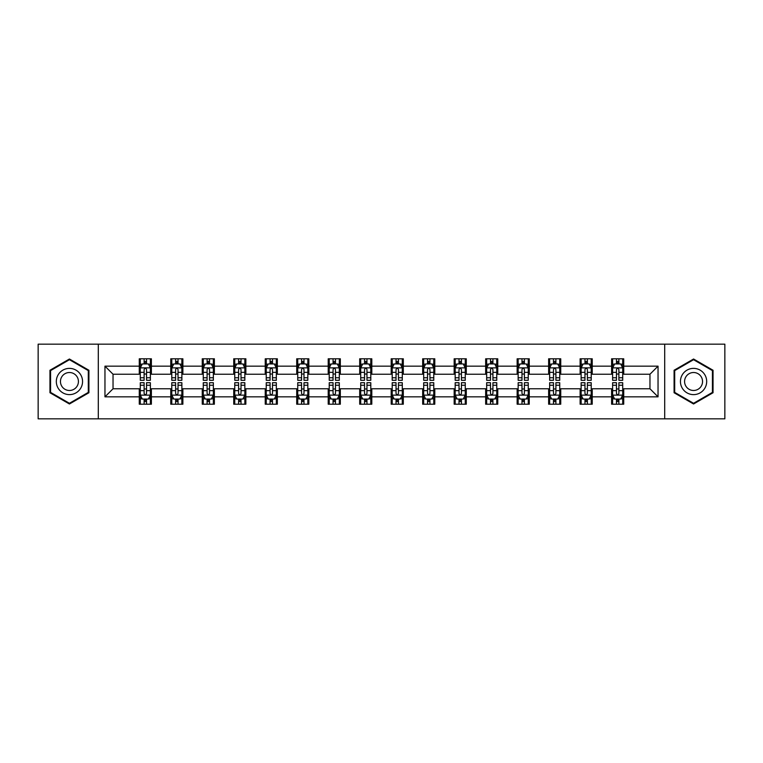 <?xml version="1.0" encoding="UTF-8"?>
<svg xmlns="http://www.w3.org/2000/svg" width="763" height="763" viewBox="0 0 763 763"><rect width="100%" height="100%" fill="white"/><g stroke="black" fill="none" stroke-linecap="round" stroke-linejoin="round"><path stroke-width="1.14" d="M664.697 418.839L724.85 418.839L724.85 344.161L664.697 344.161L664.697 418.839L98.303 418.839L98.303 344.161L38.15 344.161L38.15 418.839L98.303 418.839M664.697 344.161L98.303 344.161M623.724 366.164L623.724 358.791L611.611 358.791L611.611 366.164L592.231 366.164L592.231 358.791L580.118 358.791L580.118 366.164L560.748 366.164L560.748 358.791L548.635 358.791L548.635 366.164L529.255 366.164L529.255 358.791L517.142 358.791L517.142 366.164L497.762 366.164L497.762 358.791L485.659 358.791L485.659 366.164L466.279 366.164L466.279 358.791L454.166 358.791L454.166 366.164L434.786 366.164L434.786 358.791L422.673 358.791L422.673 366.164L403.303 366.164L403.303 358.791L391.19 358.791L391.19 366.164L371.81 366.164L371.81 358.791L359.697 358.791L359.697 366.164L340.327 366.164L340.327 358.791L328.214 358.791L328.214 366.164L308.834 366.164L308.834 358.791L296.721 358.791L296.721 366.164L277.341 366.164L277.341 358.791L265.238 358.791L265.238 366.164L245.858 366.164L245.858 358.791L233.745 358.791L233.745 366.164L214.365 366.164L214.365 358.791L202.252 358.791L202.252 366.164L182.882 366.164L182.882 358.791L170.769 358.791L170.769 366.164L151.389 366.164L151.389 358.791L139.276 358.791L139.276 366.164L104.96 366.164L104.96 396.836L113.038 388.768L139.276 388.768L139.276 404.209L151.389 404.209L151.389 388.768L170.769 388.768L170.769 404.209L182.882 404.209L182.882 388.768L202.252 388.768L202.252 404.209L214.365 404.209L214.365 388.768L233.745 388.768L233.745 404.209L245.858 404.209L245.858 388.768L265.238 388.768L265.238 404.209L277.341 404.209L277.341 388.768L296.721 388.768L296.721 404.209L308.834 404.209L308.834 388.768L328.214 388.768L328.214 404.209L340.327 404.209L340.327 388.768L359.697 388.768L359.697 404.209L371.81 404.209L371.81 388.768L391.19 388.768L391.19 404.209L403.303 404.209L403.303 388.768L422.673 388.768L422.673 404.209L434.786 404.209L434.786 388.768L454.166 388.768L454.166 404.209L466.279 404.209L466.279 388.768L485.659 388.768L485.659 404.209L497.762 404.209L497.762 388.768L517.142 388.768L517.142 404.209L529.255 404.209L529.255 388.768L548.635 388.768L548.635 404.209L560.748 404.209L560.748 388.768L580.118 388.768L580.118 404.209L592.231 404.209L592.231 388.768L611.611 388.768L611.611 404.209L623.724 404.209L623.724 388.768L649.962 388.768L649.962 374.232L623.724 374.232L623.724 366.164L658.04 366.164L658.04 396.836L623.724 396.836M611.611 396.836L592.231 396.836M580.118 396.836L560.748 396.836M548.635 396.836L529.255 396.836M517.142 396.836L497.762 396.836M485.659 396.836L466.279 396.836M454.166 396.836L434.786 396.836M422.673 396.836L403.303 396.836M391.19 396.836L371.81 396.836M359.697 396.836L340.327 396.836M328.214 396.836L308.834 396.836M296.721 396.836L277.341 396.836M265.238 396.836L245.858 396.836M233.745 396.836L214.365 396.836M202.252 396.836L182.882 396.836M170.769 396.836L151.389 396.836M139.276 396.836L104.96 396.836M611.611 366.164L611.611 374.232L592.231 374.232L592.231 366.164M580.118 366.164L580.118 374.232L560.748 374.232L560.748 366.164M548.635 366.164L548.635 374.232L529.255 374.232L529.255 366.164M517.142 366.164L517.142 374.232L497.762 374.232L497.762 366.164M485.659 366.164L485.659 374.232L466.279 374.232L466.279 366.164M454.166 366.164L454.166 374.232L434.786 374.232L434.786 366.164M422.673 366.164L422.673 374.232L403.303 374.232L403.303 366.164M391.19 366.164L391.19 374.232L371.81 374.232L371.81 366.164M359.697 366.164L359.697 374.232L340.327 374.232L340.327 366.164M328.214 366.164L328.214 374.232L308.834 374.232L308.834 366.164M296.721 366.164L296.721 374.232L277.341 374.232L277.341 366.164M265.238 366.164L265.238 374.232L245.858 374.232L245.858 366.164M233.745 366.164L233.745 374.232L214.365 374.232L214.365 366.164M202.252 366.164L202.252 374.232L182.882 374.232L182.882 366.164M170.769 366.164L170.769 374.232L151.389 374.232L151.389 366.164M139.276 366.164L139.276 374.232L113.038 374.232L104.96 366.164M113.038 374.232L113.038 388.768M658.04 396.836L649.962 388.768M649.962 374.232L658.04 366.164M139.276 363.837L140.287 363.837M144.121 363.837L146.544 363.837M150.378 363.837L151.389 363.837M139.276 374.032L140.287 374.032M144.121 374.032L146.544 374.032M150.378 374.032L151.389 374.032M139.276 388.968L140.287 388.968M144.121 388.968L146.544 388.968M150.378 388.968L151.389 388.968M139.276 399.163L140.287 399.163M144.121 399.163L146.544 399.163M150.378 399.163L151.389 399.163M170.769 388.968L171.78 388.968M175.614 388.968L178.037 388.968M181.871 388.968L182.882 388.968M170.769 399.163L171.78 399.163M175.614 399.163L178.037 399.163M181.871 399.163L182.882 399.163M170.769 363.837L171.78 363.837M175.614 363.837L178.037 363.837M181.871 363.837L182.882 363.837M170.769 374.032L171.78 374.032M175.614 374.032L178.037 374.032M181.871 374.032L182.882 374.032M202.252 388.968L203.263 388.968M207.097 388.968L209.52 388.968M213.354 388.968L214.365 388.968M202.252 399.163L203.263 399.163M207.097 399.163L209.52 399.163M213.354 399.163L214.365 399.163M202.252 363.837L203.263 363.837M207.097 363.837L209.52 363.837M213.354 363.837L214.365 363.837M202.252 374.032L203.263 374.032M207.097 374.032L209.52 374.032M213.354 374.032L214.365 374.032M233.745 388.968L234.756 388.968M238.59 388.968L241.013 388.968M244.847 388.968L245.858 388.968M233.745 399.163L234.756 399.163M238.59 399.163L241.013 399.163M244.847 399.163L245.858 399.163M233.745 363.837L234.756 363.837M238.59 363.837L241.013 363.837M244.847 363.837L245.858 363.837M233.745 374.032L234.756 374.032M238.59 374.032L241.013 374.032M244.847 374.032L245.858 374.032M265.238 388.968L266.239 388.968M270.073 388.968L272.496 388.968M276.34 388.968L277.341 388.968M265.238 399.163L266.239 399.163M270.073 399.163L272.496 399.163M276.34 399.163L277.341 399.163M265.238 363.837L266.239 363.837M270.073 363.837L272.496 363.837M276.34 363.837L277.341 363.837M265.238 374.032L266.239 374.032M270.073 374.032L272.496 374.032M276.34 374.032L277.341 374.032M296.721 388.968L297.732 388.968M301.566 388.968L303.989 388.968M307.823 388.968L308.834 388.968M296.721 399.163L297.732 399.163M301.566 399.163L303.989 399.163M307.823 399.163L308.834 399.163M296.721 363.837L297.732 363.837M301.566 363.837L303.989 363.837M307.823 363.837L308.834 363.837M296.721 374.032L297.732 374.032M301.566 374.032L303.989 374.032M307.823 374.032L308.834 374.032M328.214 388.968L329.225 388.968M333.059 388.968L335.482 388.968M339.316 388.968L340.327 388.968M328.214 399.163L329.225 399.163M333.059 399.163L335.482 399.163M339.316 399.163L340.327 399.163M328.214 363.837L329.225 363.837M333.059 363.837L335.482 363.837M339.316 363.837L340.327 363.837M328.214 374.032L329.225 374.032M333.059 374.032L335.482 374.032M339.316 374.032L340.327 374.032M359.697 388.968L360.708 388.968M364.542 388.968L366.965 388.968M370.799 388.968L371.81 388.968M359.697 399.163L360.708 399.163M364.542 399.163L366.965 399.163M370.799 399.163L371.81 399.163M359.697 363.837L360.708 363.837M364.542 363.837L366.965 363.837M370.799 363.837L371.81 363.837M359.697 374.032L360.708 374.032M364.542 374.032L366.965 374.032M370.799 374.032L371.81 374.032M391.19 388.968L392.201 388.968M396.035 388.968L398.458 388.968M402.292 388.968L403.303 388.968M391.19 399.163L392.201 399.163M396.035 399.163L398.458 399.163M402.292 399.163L403.303 399.163M391.19 363.837L392.201 363.837M396.035 363.837L398.458 363.837M402.292 363.837L403.303 363.837M391.19 374.032L392.201 374.032M396.035 374.032L398.458 374.032M402.292 374.032L403.303 374.032M422.673 388.968L423.684 388.968M427.518 388.968L429.941 388.968M433.775 388.968L434.786 388.968M422.673 399.163L423.684 399.163M427.518 399.163L429.941 399.163M433.775 399.163L434.786 399.163M422.673 363.837L423.684 363.837M427.518 363.837L429.941 363.837M433.775 363.837L434.786 363.837M422.673 374.032L423.684 374.032M427.518 374.032L429.941 374.032M433.775 374.032L434.786 374.032M454.166 388.968L455.177 388.968M459.011 388.968L461.434 388.968M465.268 388.968L466.279 388.968M454.166 399.163L455.177 399.163M459.011 399.163L461.434 399.163M465.268 399.163L466.279 399.163M454.166 363.837L455.177 363.837M459.011 363.837L461.434 363.837M465.268 363.837L466.279 363.837M454.166 374.032L455.177 374.032M459.011 374.032L461.434 374.032M465.268 374.032L466.279 374.032M485.659 388.968L486.66 388.968M490.504 388.968L492.927 388.968M496.761 388.968L497.762 388.968M485.659 399.163L486.66 399.163M490.504 399.163L492.927 399.163M496.761 399.163L497.762 399.163M485.659 363.837L486.66 363.837M490.504 363.837L492.927 363.837M496.761 363.837L497.762 363.837M485.659 374.032L486.66 374.032M490.504 374.032L492.927 374.032M496.761 374.032L497.762 374.032M517.142 388.968L518.153 388.968M521.987 388.968L524.41 388.968M528.244 388.968L529.255 388.968M517.142 399.163L518.153 399.163M521.987 399.163L524.41 399.163M528.244 399.163L529.255 399.163M517.142 363.837L518.153 363.837M521.987 363.837L524.41 363.837M528.244 363.837L529.255 363.837M517.142 374.032L518.153 374.032M521.987 374.032L524.41 374.032M528.244 374.032L529.255 374.032M548.635 388.968L549.646 388.968M553.48 388.968L555.903 388.968M559.737 388.968L560.748 388.968M548.635 399.163L549.646 399.163M553.48 399.163L555.903 399.163M559.737 399.163L560.748 399.163M548.635 363.837L549.646 363.837M553.48 363.837L555.903 363.837M559.737 363.837L560.748 363.837M548.635 374.032L549.646 374.032M553.48 374.032L555.903 374.032M559.737 374.032L560.748 374.032M580.118 388.968L581.129 388.968M584.963 388.968L587.386 388.968M591.22 388.968L592.231 388.968M580.118 399.163L581.129 399.163M584.963 399.163L587.386 399.163M591.22 399.163L592.231 399.163M580.118 363.837L581.129 363.837M584.963 363.837L587.386 363.837M591.22 363.837L592.231 363.837M580.118 374.032L581.129 374.032M584.963 374.032L587.386 374.032M591.22 374.032L592.231 374.032M611.611 388.968L612.622 388.968M616.456 388.968L618.879 388.968M622.713 388.968L623.724 388.968M611.611 399.163L612.622 399.163M616.456 399.163L618.879 399.163M622.713 399.163L623.724 399.163M611.611 363.837L612.622 363.837M616.456 363.837L618.879 363.837M622.713 363.837L623.724 363.837M611.611 374.032L612.622 374.032M616.456 374.032L618.879 374.032M622.713 374.032L623.724 374.032M69.433 403.989L88.918 392.745L88.918 370.255L69.433 359.011L49.957 370.255L49.957 392.745L69.433 403.989M713.043 370.255L693.567 359.011L674.082 370.255L674.082 392.745L693.567 403.989L713.043 392.745L713.043 370.255M146.544 361.414L144.121 361.414M150.378 377.761L146.544 377.761L146.544 380.289L150.378 380.289L150.378 367.976L148.365 363.941L142.309 363.941L140.287 367.976L140.287 380.289L144.121 380.289L144.121 377.761L140.287 377.761M140.287 367.976L140.287 358.791M150.378 367.976L150.378 358.791M144.121 363.941L144.121 358.791M146.544 358.791L146.544 363.941M146.544 377.761L146.544 369.492C145.743 367.938 144.932 367.938 144.121 369.492L144.121 377.761M144.121 401.586L146.544 401.586M140.287 385.239L144.121 385.239L144.121 382.711L140.287 382.711L140.287 395.024L142.309 399.059L148.365 399.059L150.378 395.024L150.378 382.711L146.544 382.711L146.544 385.239L150.378 385.239M150.378 395.024L150.378 404.209M140.287 395.024L140.287 404.209M146.544 399.059L146.544 404.209M144.121 404.209L144.121 399.059M144.121 385.239L144.121 393.508C144.932 395.062 145.733 395.062 146.544 393.508L146.544 385.239M80.802 388.062A13.124 13.124 0 0 0 75.995 370.141A13.124 13.124 0 0 0 58.074 374.938A13.124 13.124 0 0 0 62.881 392.859A13.124 13.124 0 0 0 80.802 388.062M77.216 385.992A8.984 8.984 0 0 0 73.925 373.717A8.984 8.984 0 0 0 61.66 377.008A8.984 8.984 0 0 0 64.95 389.283A8.984 8.984 0 0 0 77.216 385.992M50.568 392.392L50.568 370.608L69.433 359.707L88.308 370.608L88.308 392.392L69.433 403.293L50.568 392.392M693.567 368.376A13.124 13.124 0 0 0 680.443 381.5A13.124 13.124 0 0 0 693.567 394.624A13.124 13.124 0 0 0 706.681 381.5A13.124 13.124 0 0 0 693.567 368.376M693.567 372.516A8.984 8.984 0 0 0 684.583 381.5A8.984 8.984 0 0 0 693.567 390.484A8.984 8.984 0 0 0 702.542 381.5A8.984 8.984 0 0 0 693.567 372.516M712.432 392.392L693.567 403.293L674.692 392.392L674.692 370.608L693.567 359.707L712.432 370.608L712.432 392.392M178.037 361.414L175.614 361.414M181.871 377.761L178.037 377.761L178.037 380.289L181.871 380.289L181.871 367.976L179.849 363.941L173.792 363.941L171.78 367.976L171.78 380.289L175.614 380.289L175.614 377.761L171.78 377.761M171.78 367.976L171.78 358.791M181.871 367.976L181.871 358.791M175.614 363.941L175.614 358.791M178.037 358.791L178.037 363.941M178.037 377.761L178.037 369.492C177.226 367.938 176.415 367.938 175.614 369.492L175.614 377.761M209.52 361.414L207.097 361.414M213.354 377.761L209.52 377.761L209.52 380.289L213.354 380.289L213.354 367.976L211.341 363.941L205.285 363.941L203.263 367.976L203.263 380.289L207.097 380.289L207.097 377.761L203.263 377.761M203.263 367.976L203.263 358.791M213.354 367.976L213.354 358.791M207.097 363.941L207.097 358.791M209.52 358.791L209.52 363.941M209.52 377.761L209.52 369.492C208.719 367.938 207.908 367.938 207.097 369.492L207.097 377.761M175.614 401.586L178.037 401.586M171.78 385.239L175.614 385.239L175.614 382.711L171.78 382.711L171.78 395.024L173.792 399.059L179.849 399.059L181.871 395.024L181.871 382.711L178.037 382.711L178.037 385.239L181.871 385.239M181.871 395.024L181.871 404.209M171.78 395.024L171.78 404.209M178.037 399.059L178.037 404.209M175.614 404.209L175.614 399.059M175.614 385.239L175.614 393.508C176.415 395.062 177.226 395.062 178.037 393.508L178.037 385.239M207.097 401.586L209.52 401.586M203.263 385.239L207.097 385.239L207.097 382.711L203.263 382.711L203.263 395.024L205.285 399.059L211.341 399.059L213.354 395.024L213.354 382.711L209.52 382.711L209.52 385.239L213.354 385.239M213.354 395.024L213.354 404.209M203.263 395.024L203.263 404.209M209.52 399.059L209.52 404.209M207.097 404.209L207.097 399.059M207.097 385.239L207.097 393.508C207.908 395.062 208.709 395.062 209.52 393.508L209.52 385.239M241.013 361.414L238.59 361.414M244.847 377.761L241.013 377.761L241.013 380.289L244.847 380.289L244.847 367.976L242.825 363.941L236.768 363.941L234.756 367.976L234.756 380.289L238.59 380.289L238.59 377.761L234.756 377.761M234.756 367.976L234.756 358.791M244.847 367.976L244.847 358.791M238.59 363.941L238.59 358.791M241.013 358.791L241.013 363.941M241.013 377.761L241.013 369.492C240.202 367.938 239.401 367.938 238.59 369.492L238.59 377.761M272.496 361.414L270.073 361.414M276.34 377.761L272.496 377.761L272.496 380.289L276.34 380.289L276.34 367.976L274.318 363.941L268.261 363.941L266.239 367.976L266.239 380.289L270.073 380.289L270.073 377.761L266.239 377.761M266.239 367.976L266.239 358.791M276.34 367.976L276.34 358.791M270.073 363.941L270.073 358.791M272.496 358.791L272.496 363.941M272.496 377.761L272.496 369.492C271.695 367.938 270.884 367.938 270.073 369.492L270.073 377.761M303.989 361.414L301.566 361.414M307.823 377.761L303.989 377.761L303.989 380.289L307.823 380.289L307.823 367.976L305.801 363.941L299.754 363.941L297.732 367.976L297.732 380.289L301.566 380.289L301.566 377.761L297.732 377.761M297.732 367.976L297.732 358.791M307.823 367.976L307.823 358.791M301.566 363.941L301.566 358.791M303.989 358.791L303.989 363.941M303.989 377.761L303.989 369.492C303.178 367.938 302.377 367.938 301.566 369.492L301.566 377.761M238.59 401.586L241.013 401.586M234.756 385.239L238.59 385.239L238.59 382.711L234.756 382.711L234.756 395.024L236.768 399.059L242.825 399.059L244.847 395.024L244.847 382.711L241.013 382.711L241.013 385.239L244.847 385.239M244.847 395.024L244.847 404.209M234.756 395.024L234.756 404.209M241.013 399.059L241.013 404.209M238.59 404.209L238.59 399.059M238.59 385.239L238.59 393.508C239.391 395.062 240.202 395.062 241.013 393.508L241.013 385.239M270.073 401.586L272.496 401.586M266.239 385.239L270.073 385.239L270.073 382.711L266.239 382.711L266.239 395.024L268.261 399.059L274.318 399.059L276.34 395.024L276.34 382.711L272.496 382.711L272.496 385.239L276.34 385.239M276.34 395.024L276.34 404.209M266.239 395.024L266.239 404.209M272.496 399.059L272.496 404.209M270.073 404.209L270.073 399.059M270.073 385.239L270.073 393.508C270.884 395.062 271.695 395.062 272.496 393.508L272.496 385.239M301.566 401.586L303.989 401.586M297.732 385.239L301.566 385.239L301.566 382.711L297.732 382.711L297.732 395.024L299.754 399.059L305.801 399.059L307.823 395.024L307.823 382.711L303.989 382.711L303.989 385.239L307.823 385.239M307.823 395.024L307.823 404.209M297.732 395.024L297.732 404.209M303.989 399.059L303.989 404.209M301.566 404.209L301.566 399.059M301.566 385.239L301.566 393.508C302.377 395.062 303.178 395.062 303.989 393.508L303.989 385.239M333.059 401.586L335.482 401.586M329.225 385.239L333.059 385.239L333.059 382.711L329.225 382.711L329.225 395.024L331.237 399.059L337.294 399.059L339.316 395.024L339.316 382.711L335.482 382.711L335.482 385.239L339.316 385.239M339.316 395.024L339.316 404.209M329.225 395.024L329.225 404.209M335.482 399.059L335.482 404.209M333.059 404.209L333.059 399.059M333.059 385.239L333.059 393.508C333.86 395.062 334.671 395.062 335.482 393.508L335.482 385.239M364.542 401.586L366.965 401.586M360.708 385.239L364.542 385.239L364.542 382.711L360.708 382.711L360.708 395.024L362.73 399.059L368.787 399.059L370.799 395.024L370.799 382.711L366.965 382.711L366.965 385.239L370.799 385.239M370.799 395.024L370.799 404.209M360.708 395.024L360.708 404.209M366.965 399.059L366.965 404.209M364.542 404.209L364.542 399.059M364.542 385.239L364.542 393.508C365.353 395.062 366.154 395.062 366.965 393.508L366.965 385.239M396.035 401.586L398.458 401.586M392.201 385.239L396.035 385.239L396.035 382.711L392.201 382.711L392.201 395.024L394.213 399.059L400.27 399.059L402.292 395.024L402.292 382.711L398.458 382.711L398.458 385.239L402.292 385.239M402.292 395.024L402.292 404.209M392.201 395.024L392.201 404.209M398.458 399.059L398.458 404.209M396.035 404.209L396.035 399.059M396.035 385.239L396.035 393.508C396.836 395.062 397.647 395.062 398.458 393.508L398.458 385.239M427.518 401.586L429.941 401.586M423.684 385.239L427.518 385.239L427.518 382.711L423.684 382.711L423.684 395.024L425.706 399.059L431.763 399.059L433.775 395.024L433.775 382.711L429.941 382.711L429.941 385.239L433.775 385.239M433.775 395.024L433.775 404.209M423.684 395.024L423.684 404.209M429.941 399.059L429.941 404.209M427.518 404.209L427.518 399.059M427.518 385.239L427.518 393.508C428.329 395.062 429.14 395.062 429.941 393.508L429.941 385.239M459.011 401.586L461.434 401.586M455.177 385.239L459.011 385.239L459.011 382.711L455.177 382.711L455.177 395.024L457.199 399.059L463.246 399.059L465.268 395.024L465.268 382.711L461.434 382.711L461.434 385.239L465.268 385.239M465.268 395.024L465.268 404.209M455.177 395.024L455.177 404.209M461.434 399.059L461.434 404.209M459.011 404.209L459.011 399.059M459.011 385.239L459.011 393.508C459.822 395.062 460.623 395.062 461.434 393.508L461.434 385.239M490.504 401.586L492.927 401.586M486.66 385.239L490.504 385.239L490.504 382.711L486.66 382.711L486.66 395.024L488.682 399.059L494.739 399.059L496.761 395.024L496.761 382.711L492.927 382.711L492.927 385.239L496.761 385.239M496.761 395.024L496.761 404.209M486.66 395.024L486.66 404.209M492.927 399.059L492.927 404.209M490.504 404.209L490.504 399.059M490.504 385.239L490.504 393.508C491.305 395.062 492.116 395.062 492.927 393.508L492.927 385.239M521.987 401.586L524.41 401.586M518.153 385.239L521.987 385.239L521.987 382.711L518.153 382.711L518.153 395.024L520.175 399.059L526.232 399.059L528.244 395.024L528.244 382.711L524.41 382.711L524.41 385.239L528.244 385.239M528.244 395.024L528.244 404.209M518.153 395.024L518.153 404.209M524.41 399.059L524.41 404.209M521.987 404.209L521.987 399.059M521.987 385.239L521.987 393.508C522.798 395.062 523.599 395.062 524.41 393.508L524.41 385.239M553.48 401.586L555.903 401.586M549.646 385.239L553.48 385.239L553.48 382.711L549.646 382.711L549.646 395.024L551.659 399.059L557.715 399.059L559.737 395.024L559.737 382.711L555.903 382.711L555.903 385.239L559.737 385.239M559.737 395.024L559.737 404.209M549.646 395.024L549.646 404.209M555.903 399.059L555.903 404.209M553.48 404.209L553.48 399.059M553.48 385.239L553.48 393.508C554.281 395.062 555.092 395.062 555.903 393.508L555.903 385.239M584.963 401.586L587.386 401.586M581.129 385.239L584.963 385.239L584.963 382.711L581.129 382.711L581.129 395.024L583.151 399.059L589.208 399.059L591.22 395.024L591.22 382.711L587.386 382.711L587.386 385.239L591.22 385.239M591.22 395.024L591.22 404.209M581.129 395.024L581.129 404.209M587.386 399.059L587.386 404.209M584.963 404.209L584.963 399.059M584.963 385.239L584.963 393.508C585.774 395.062 586.585 395.062 587.386 393.508L587.386 385.239M335.482 361.414L333.059 361.414M339.316 377.761L335.482 377.761L335.482 380.289L339.316 380.289L339.316 367.976L337.294 363.941L331.237 363.941L329.225 367.976L329.225 380.289L333.059 380.289L333.059 377.761L329.225 377.761M329.225 367.976L329.225 358.791M339.316 367.976L339.316 358.791M333.059 363.941L333.059 358.791M335.482 358.791L335.482 363.941M335.482 377.761L335.482 369.492C334.671 367.938 333.86 367.938 333.059 369.492L333.059 377.761M366.965 361.414L364.542 361.414M370.799 377.761L366.965 377.761L366.965 380.289L370.799 380.289L370.799 367.976L368.787 363.941L362.73 363.941L360.708 367.976L360.708 380.289L364.542 380.289L364.542 377.761L360.708 377.761M360.708 367.976L360.708 358.791M370.799 367.976L370.799 358.791M364.542 363.941L364.542 358.791M366.965 358.791L366.965 363.941M366.965 377.761L366.965 369.492C366.164 367.938 365.353 367.938 364.542 369.492L364.542 377.761M398.458 361.414L396.035 361.414M402.292 377.761L398.458 377.761L398.458 380.289L402.292 380.289L402.292 367.976L400.27 363.941L394.213 363.941L392.201 367.976L392.201 380.289L396.035 380.289L396.035 377.761L392.201 377.761M392.201 367.976L392.201 358.791M402.292 367.976L402.292 358.791M396.035 363.941L396.035 358.791M398.458 358.791L398.458 363.941M398.458 377.761L398.458 369.492C397.647 367.938 396.846 367.938 396.035 369.492L396.035 377.761M429.941 361.414L427.518 361.414M433.775 377.761L429.941 377.761L429.941 380.289L433.775 380.289L433.775 367.976L431.763 363.941L425.706 363.941L423.684 367.976L423.684 380.289L427.518 380.289L427.518 377.761L423.684 377.761M423.684 367.976L423.684 358.791M433.775 367.976L433.775 358.791M427.518 363.941L427.518 358.791M429.941 358.791L429.941 363.941M429.941 377.761L429.941 369.492C429.14 367.938 428.329 367.938 427.518 369.492L427.518 377.761M461.434 361.414L459.011 361.414M465.268 377.761L461.434 377.761L461.434 380.289L465.268 380.289L465.268 367.976L463.246 363.941L457.199 363.941L455.177 367.976L455.177 380.289L459.011 380.289L459.011 377.761L455.177 377.761M455.177 367.976L455.177 358.791M465.268 367.976L465.268 358.791M459.011 363.941L459.011 358.791M461.434 358.791L461.434 363.941M461.434 377.761L461.434 369.492C460.623 367.938 459.822 367.938 459.011 369.492L459.011 377.761M492.927 361.414L490.504 361.414M496.761 377.761L492.927 377.761L492.927 380.289L496.761 380.289L496.761 367.976L494.739 363.941L488.682 363.941L486.66 367.976L486.66 380.289L490.504 380.289L490.504 377.761L486.66 377.761M486.66 367.976L486.66 358.791M496.761 367.976L496.761 358.791M490.504 363.941L490.504 358.791M492.927 358.791L492.927 363.941M492.927 377.761L492.927 369.492C492.116 367.938 491.305 367.938 490.504 369.492L490.504 377.761M524.41 361.414L521.987 361.414M528.244 377.761L524.41 377.761L524.41 380.289L528.244 380.289L528.244 367.976L526.232 363.941L520.175 363.941L518.153 367.976L518.153 380.289L521.987 380.289L521.987 377.761L518.153 377.761M518.153 367.976L518.153 358.791M528.244 367.976L528.244 358.791M521.987 363.941L521.987 358.791M524.41 358.791L524.41 363.941M524.41 377.761L524.41 369.492C523.609 367.938 522.798 367.938 521.987 369.492L521.987 377.761M555.903 361.414L553.48 361.414M559.737 377.761L555.903 377.761L555.903 380.289L559.737 380.289L559.737 367.976L557.715 363.941L551.659 363.941L549.646 367.976L549.646 380.289L553.48 380.289L553.48 377.761L549.646 377.761M549.646 367.976L549.646 358.791M559.737 367.976L559.737 358.791M553.48 363.941L553.48 358.791M555.903 358.791L555.903 363.941M555.903 377.761L555.903 369.492C555.092 367.938 554.291 367.938 553.48 369.492L553.48 377.761M587.386 361.414L584.963 361.414M591.22 377.761L587.386 377.761L587.386 380.289L591.22 380.289L591.22 367.976L589.208 363.941L583.151 363.941L581.129 367.976L581.129 380.289L584.963 380.289L584.963 377.761L581.129 377.761M581.129 367.976L581.129 358.791M591.22 367.976L591.22 358.791M584.963 363.941L584.963 358.791M587.386 358.791L587.386 363.941M587.386 377.761L587.386 369.492C586.585 367.938 585.774 367.938 584.963 369.492L584.963 377.761M618.879 361.414L616.456 361.414M622.713 377.761L618.879 377.761L618.879 380.289L622.713 380.289L622.713 367.976L620.691 363.941L614.635 363.941L612.622 367.976L612.622 380.289L616.456 380.289L616.456 377.761L612.622 377.761M612.622 367.976L612.622 358.791M622.713 367.976L622.713 358.791M616.456 363.941L616.456 358.791M618.879 358.791L618.879 363.941M618.879 377.761L618.879 369.492C618.068 367.938 617.267 367.938 616.456 369.492L616.456 377.761M616.456 401.586L618.879 401.586M612.622 385.239L616.456 385.239L616.456 382.711L612.622 382.711L612.622 395.024L614.635 399.059L620.691 399.059L622.713 395.024L622.713 382.711L618.879 382.711L618.879 385.239L622.713 385.239M622.713 395.024L622.713 404.209M612.622 395.024L612.622 404.209M618.879 399.059L618.879 404.209M616.456 404.209L616.456 399.059M616.456 385.239L616.456 393.508C617.257 395.062 618.068 395.062 618.879 393.508L618.879 385.239M150.33 367.871L140.335 367.871M140.287 364.18L142.185 364.18M148.48 364.18L150.378 364.18M144.121 372.344L140.287 372.344M150.378 372.344L146.544 372.344M146.544 362.702L144.121 362.702M140.335 395.129L150.33 395.129M150.378 398.82L148.48 398.82M142.185 398.82L140.287 398.82M146.544 390.656L150.378 390.656M140.287 390.656L144.121 390.656M144.121 400.298L146.544 400.298M181.813 367.871L171.828 367.871M171.78 364.18L173.678 364.18M179.973 364.18L181.871 364.18M175.614 372.344L171.78 372.344M181.871 372.344L178.037 372.344M178.037 362.702L175.614 362.702M213.306 367.871L203.311 367.871M203.263 364.18L205.161 364.18M211.456 364.18L213.354 364.18M207.097 372.344L203.263 372.344M213.354 372.344L209.52 372.344M209.52 362.702L207.097 362.702M171.828 395.129L181.813 395.129M181.871 398.82L179.973 398.82M173.678 398.82L171.78 398.82M178.037 390.656L181.871 390.656M171.78 390.656L175.614 390.656M175.614 400.298L178.037 400.298M203.311 395.129L213.306 395.129M213.354 398.82L211.456 398.82M205.161 398.82L203.263 398.82M209.52 390.656L213.354 390.656M203.263 390.656L207.097 390.656M207.097 400.298L209.52 400.298M244.799 367.871L234.804 367.871M234.756 364.18L236.654 364.18M242.949 364.18L244.847 364.18M238.59 372.344L234.756 372.344M244.847 372.344L241.013 372.344M241.013 362.702L238.59 362.702M276.282 367.871L266.297 367.871M266.239 364.18L268.137 364.18M274.442 364.18L276.34 364.18M270.073 372.344L266.239 372.344M276.34 372.344L272.496 372.344M272.496 362.702L270.073 362.702M307.775 367.871L297.78 367.871M297.732 364.18L299.63 364.18M305.925 364.18L307.823 364.18M301.566 372.344L297.732 372.344M307.823 372.344L303.989 372.344M303.989 362.702L301.566 362.702M234.804 395.129L244.799 395.129M244.847 398.82L242.949 398.82M236.654 398.82L234.756 398.82M241.013 390.656L244.847 390.656M234.756 390.656L238.59 390.656M238.59 400.298L241.013 400.298M266.297 395.129L276.282 395.129M276.34 398.82L274.442 398.82M268.137 398.82L266.239 398.82M272.496 390.656L276.34 390.656M266.239 390.656L270.073 390.656M270.073 400.298L272.496 400.298M297.78 395.129L307.775 395.129M307.823 398.82L305.925 398.82M299.63 398.82L297.732 398.82M303.989 390.656L307.823 390.656M297.732 390.656L301.566 390.656M301.566 400.298L303.989 400.298M329.273 395.129L339.258 395.129M339.316 398.82L337.418 398.82M331.113 398.82L329.225 398.82M335.482 390.656L339.316 390.656M329.225 390.656L333.059 390.656M333.059 400.298L335.482 400.298M360.756 395.129L370.751 395.129M370.799 398.82L368.901 398.82M362.606 398.82L360.708 398.82M366.965 390.656L370.799 390.656M360.708 390.656L364.542 390.656M364.542 400.298L366.965 400.298M392.249 395.129L402.244 395.129M402.292 398.82L400.394 398.82M394.099 398.82L392.201 398.82M398.458 390.656L402.292 390.656M392.201 390.656L396.035 390.656M396.035 400.298L398.458 400.298M423.742 395.129L433.727 395.129M433.775 398.82L431.887 398.82M425.582 398.82L423.684 398.82M429.941 390.656L433.775 390.656M423.684 390.656L427.518 390.656M427.518 400.298L429.941 400.298M455.225 395.129L465.22 395.129M465.268 398.82L463.37 398.82M457.075 398.82L455.177 398.82M461.434 390.656L465.268 390.656M455.177 390.656L459.011 390.656M459.011 400.298L461.434 400.298M486.718 395.129L496.703 395.129M496.761 398.82L494.863 398.82M488.558 398.82L486.66 398.82M492.927 390.656L496.761 390.656M486.66 390.656L490.504 390.656M490.504 400.298L492.927 400.298M518.201 395.129L528.196 395.129M528.244 398.82L526.346 398.82M520.051 398.82L518.153 398.82M524.41 390.656L528.244 390.656M518.153 390.656L521.987 390.656M521.987 400.298L524.41 400.298M549.694 395.129L559.689 395.129M559.737 398.82L557.839 398.82M551.544 398.82L549.646 398.82M555.903 390.656L559.737 390.656M549.646 390.656L553.48 390.656M553.48 400.298L555.903 400.298M581.187 395.129L591.172 395.129M591.22 398.82L589.322 398.82M583.027 398.82L581.129 398.82M587.386 390.656L591.22 390.656M581.129 390.656L584.963 390.656M584.963 400.298L587.386 400.298M339.258 367.871L329.273 367.871M329.225 364.18L331.113 364.18M337.418 364.18L339.316 364.18M333.059 372.344L329.225 372.344M339.316 372.344L335.482 372.344M335.482 362.702L333.059 362.702M370.751 367.871L360.756 367.871M360.708 364.18L362.606 364.18M368.901 364.18L370.799 364.18M364.542 372.344L360.708 372.344M370.799 372.344L366.965 372.344M366.965 362.702L364.542 362.702M402.244 367.871L392.249 367.871M392.201 364.18L394.099 364.18M400.394 364.18L402.292 364.18M396.035 372.344L392.201 372.344M402.292 372.344L398.458 372.344M398.458 362.702L396.035 362.702M433.727 367.871L423.742 367.871M423.684 364.18L425.582 364.18M431.887 364.18L433.775 364.18M427.518 372.344L423.684 372.344M433.775 372.344L429.941 372.344M429.941 362.702L427.518 362.702M465.22 367.871L455.225 367.871M455.177 364.18L457.075 364.18M463.37 364.18L465.268 364.18M459.011 372.344L455.177 372.344M465.268 372.344L461.434 372.344M461.434 362.702L459.011 362.702M496.703 367.871L486.718 367.871M486.66 364.18L488.558 364.18M494.863 364.18L496.761 364.18M490.504 372.344L486.66 372.344M496.761 372.344L492.927 372.344M492.927 362.702L490.504 362.702M528.196 367.871L518.201 367.871M518.153 364.18L520.051 364.18M526.346 364.18L528.244 364.18M521.987 372.344L518.153 372.344M528.244 372.344L524.41 372.344M524.41 362.702L521.987 362.702M559.689 367.871L549.694 367.871M549.646 364.18L551.544 364.18M557.839 364.18L559.737 364.18M553.48 372.344L549.646 372.344M559.737 372.344L555.903 372.344M555.903 362.702L553.48 362.702M591.172 367.871L581.187 367.871M581.129 364.18L583.027 364.18M589.322 364.18L591.22 364.18M584.963 372.344L581.129 372.344M591.22 372.344L587.386 372.344M587.386 362.702L584.963 362.702M622.665 367.871L612.67 367.871M612.622 364.18L614.52 364.18M620.815 364.18L622.713 364.18M616.456 372.344L612.622 372.344M622.713 372.344L618.879 372.344M618.879 362.702L616.456 362.702M612.67 395.129L622.665 395.129M622.713 398.82L620.815 398.82M614.52 398.82L612.622 398.82M618.879 390.656L622.713 390.656M612.622 390.656L616.456 390.656M616.456 400.298L618.879 400.298"/></g></svg>
